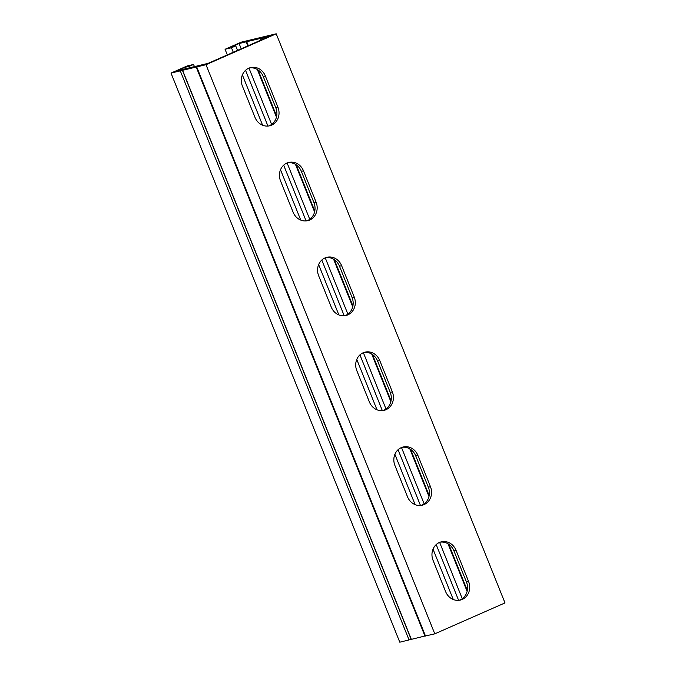 <?xml version="1.0" encoding="UTF-8"?>
<svg xmlns="http://www.w3.org/2000/svg" width="676" height="676" viewBox="0 0 676 676"><rect width="100%" height="100%" fill="white"/><g stroke="black" fill="none" stroke-linecap="round" stroke-linejoin="round"><path stroke-width="1.01" d="M194.367 66.468L193.556 64.44L187.151 65.969L171.003 73.084L399.786 642.2L424.934 636.015M171.003 73.084L206.003 64.71L276.214 33.8L241.214 42.165L225.057 49.28L227.322 54.9M185.562 68.639L185.03 67.33L177.382 70.701L208.124 63.35L269.834 36.183L239.093 43.526L231.445 46.898L235.713 45.875L237.53 50.404M189.804 67.558L189.305 66.307L185.03 67.33M458.607 600.33L436.197 544.586M420.472 505.479L398.063 449.734M382.346 410.628L359.936 354.883M344.211 315.768L321.801 260.032M306.084 220.917L283.675 165.172M267.95 126.066L245.54 70.321M462.266 598.691L439.637 542.389M424.139 503.831L401.502 447.537M386.004 408.98L363.375 352.686M347.878 314.129L325.24 257.826M309.743 219.278L287.114 162.975M271.617 124.418L248.979 68.124M241.205 48.782L239.093 43.526M453.266 599.494L433.029 549.165M415.132 504.642L394.902 454.314M377.005 409.791L356.767 359.455M338.87 314.94L318.641 264.603M300.744 220.08L280.506 169.752M262.609 125.229L242.38 74.901M233.288 52.272L231.462 47.751L235.713 45.875M225.057 49.28L231.462 47.751M196.175 66.975L424.967 636.091L434.786 633.835L504.997 602.916L276.214 33.8M206.003 64.71L434.786 633.835M316.072 202.132A13.833 12.498 -103.4 0 1 307.817 220.646A13.833 12.498 -103.4 0 1 293.122 212.239L280.54 180.94A13.833 12.498 -103.4 0 1 288.796 162.426A13.833 12.498 -103.4 0 1 303.49 170.834L316.072 202.132L313.943 202.648L301.352 171.341A13.833 12.498 76.6 0 0 287.739 162.739M392.334 391.843A13.833 12.498 -103.4 0 1 384.078 410.349A13.833 12.498 -103.4 0 1 369.383 401.95L356.801 370.642A13.833 12.498 -103.4 0 1 365.057 352.137A13.833 12.498 -103.4 0 1 379.751 360.536L392.334 391.843L390.204 392.35L377.614 361.052A13.833 12.498 76.6 0 0 364.009 352.441M468.595 581.546A13.833 12.498 -103.4 0 1 460.339 600.06A13.833 12.498 -103.4 0 1 445.645 591.652L433.062 560.353A13.833 12.498 -103.4 0 1 441.318 541.839A13.833 12.498 -103.4 0 1 456.013 550.247L468.595 581.546L466.465 582.061L453.875 550.754A13.833 12.498 76.6 0 0 440.27 542.152M430.468 486.695A13.833 12.498 -103.4 0 1 422.204 505.2A13.833 12.498 -103.4 0 1 407.518 496.801L394.928 465.494A13.833 12.498 -103.4 0 1 403.192 446.988A13.833 12.498 -103.4 0 1 417.886 455.396L430.468 486.695L428.33 487.202L415.748 455.903A13.833 12.498 76.6 0 0 402.135 447.301M354.207 296.992A13.833 12.498 -103.4 0 1 345.943 315.498A13.833 12.498 -103.4 0 1 331.257 307.09L318.666 275.791A13.833 12.498 -103.4 0 1 326.93 257.286A13.833 12.498 -103.4 0 1 341.625 265.685L354.207 296.992L352.069 297.499L339.487 266.2A13.833 12.498 76.6 0 0 325.874 257.59M277.946 107.281A13.833 12.498 -103.4 0 1 269.682 125.787A13.833 12.498 -103.4 0 1 254.996 117.387L242.405 86.089A13.833 12.498 -103.4 0 1 250.669 67.575A13.833 12.498 -103.4 0 1 265.355 75.982L277.946 107.281L275.808 107.788L263.226 76.489A13.833 12.498 76.6 0 0 249.613 67.887M306.735 220.849A13.833 12.498 76.6 0 0 313.943 202.648M382.996 410.552A13.833 12.498 76.6 0 0 390.204 392.35M459.257 600.263A13.833 12.498 76.6 0 0 466.465 582.061M421.131 505.403A13.833 12.498 76.6 0 0 428.33 487.202M344.861 315.7A13.833 12.498 76.6 0 0 352.069 297.499M268.6 125.989A13.833 12.498 76.6 0 0 275.808 107.788M193.556 64.44L189.305 66.307M425.508 636.048L196.724 66.932M409.065 639.978L180.281 70.862M263.175 39.115L262.685 37.89M303.49 170.834L301.352 171.341M379.751 360.536L377.614 361.052M456.013 550.247L453.875 550.754M417.886 455.396L415.748 455.903M341.625 265.685L339.487 266.2M265.355 75.982L263.226 76.489M467.31 590.452L448.737 544.248M429.184 495.601L410.611 449.396M391.049 400.75L372.476 354.545M352.923 305.89L334.35 259.685M314.788 211.039L296.215 164.834M276.661 116.188L258.088 69.983M248.312 45.655L246.782 41.861M261.029 40.053L260.446 38.6M263.032 39.174L262.533 37.941M411.304 639.276L182.52 70.152M411.152 639.327L182.368 70.203M467.116 591.356L447.985 543.766M428.981 496.505L409.85 448.915M390.855 401.654L371.724 354.055M352.72 306.794L333.589 259.204M314.594 211.943L295.463 164.352M276.459 117.092L257.328 69.501M247.83 45.867L246.241 41.904"/></g></svg>
